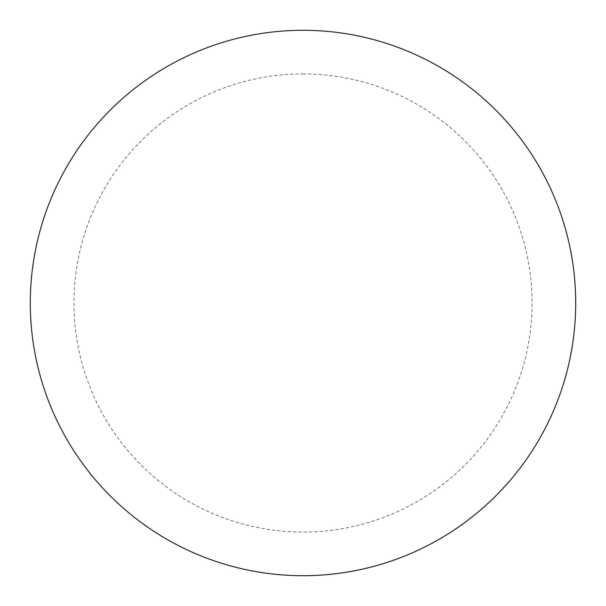 <?xml version="1.0" encoding="UTF-8"?>
<svg xmlns="http://www.w3.org/2000/svg" width="606" height="606" viewBox="0 0 606 606"><rect width="100%" height="100%" fill="white"/><g stroke="black" fill="none" stroke-linecap="round" stroke-linejoin="round"><path stroke-width="0.45" stroke-dasharray="3.03 2.27" d="M303 30.3A272.7 272.7 0 0 1 575.7 303A272.7 272.7 0 0 1 303 575.7A272.7 272.7 0 0 1 30.3 303A272.7 272.7 0 0 1 303 30.3A272.7 272.7 0 0 1 575.7 303A272.7 272.7 0 0 1 303 575.7M30.3 303A272.7 272.7 0 0 0 303 575.7A272.7 272.7 0 0 0 575.7 303A272.7 272.7 0 0 0 303 30.3A272.7 272.7 0 0 0 30.3 303M303 73.932A229.068 229.068 0 0 1 532.068 303A229.068 229.068 0 0 1 303 532.068A229.068 229.068 0 0 1 73.932 303A229.068 229.068 0 0 1 303 73.932"/><path stroke-width="0.91" d="M303 30.3A272.7 272.7 0 0 1 575.7 303A272.7 272.7 0 0 1 303 575.7A272.7 272.7 0 0 1 30.3 303A272.7 272.7 0 0 1 303 30.3M30.3 303A272.7 272.7 0 0 0 303 575.7A272.7 272.7 0 0 0 575.7 303A272.7 272.7 0 0 0 303 30.3A272.7 272.7 0 0 0 30.3 303"/></g></svg>
